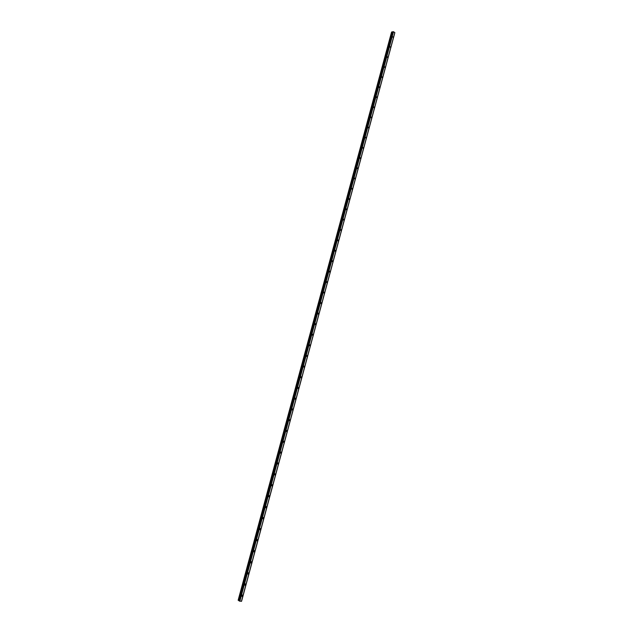 <?xml version="1.0" encoding="UTF-8"?>
<svg xmlns="http://www.w3.org/2000/svg" width="633" height="633" viewBox="0 0 633 633"><rect width="100%" height="100%" fill="white"/><g stroke="black" fill="none" stroke-linecap="round" stroke-linejoin="round"><path stroke-width="0.95" d="M242.241 594.996L242.74 595.748L242.059 596.389L241.561 595.637L242.241 594.996L242.74 595.748L242.059 596.389L241.561 595.637M245.232 583.84L245.746 584.599L245.082 585.232L244.575 584.473L245.232 583.84L245.746 584.599L245.082 585.232L244.575 584.473M248.223 572.715L248.745 573.474L248.096 574.099L247.582 573.34L248.223 572.715L248.745 573.474L248.096 574.099L247.582 573.34M251.206 561.613L251.736 562.373L251.103 562.99L250.573 562.231L251.206 561.613L251.736 562.373L251.103 562.998L250.573 562.231M254.181 550.536L254.719 551.296L254.102 551.913L253.564 551.145L254.181 550.536L254.727 551.296L254.11 551.913L253.564 551.145M257.148 539.482L257.702 540.25L257.101 540.859L256.547 540.091L257.148 539.482L257.702 540.25L257.101 540.859L256.547 540.084M260.116 528.452L260.677 529.228L260.084 529.821L259.53 529.053L260.116 528.452L260.677 529.228L260.092 529.821L259.53 529.053M263.075 517.454L263.644 518.221L263.067 518.815L262.497 518.039L263.075 517.454L263.644 518.221L263.067 518.815M266.018 506.471L266.604 507.247L266.042 507.832L265.464 507.057L266.026 506.471L266.604 507.247L266.042 507.832L265.464 507.057M268.962 495.52L269.555 496.296L269.009 496.873L268.416 496.098L268.97 495.52L269.555 496.296L269.009 496.873L268.424 496.098M271.905 484.585L272.499 485.369L271.968 485.938L271.367 485.155L271.905 484.593L272.506 485.369L271.968 485.938L271.367 485.163M274.833 473.682L275.442 474.465L274.92 475.027L274.311 474.244L274.833 473.682L275.442 474.465L274.92 475.027L274.318 474.244M277.76 462.802L278.378 463.585L277.871 464.139L277.254 463.356L277.76 462.802L278.378 463.585L277.871 464.139M280.68 451.946L281.305 452.73L280.807 453.275L280.182 452.492L280.68 451.946L281.305 452.73L280.807 453.283L280.182 452.492M283.592 441.114L284.225 441.897L283.742 442.443L283.109 441.652L283.592 441.114L284.225 441.897L283.742 442.443L283.109 441.652M286.496 430.305L287.137 431.097L286.67 431.627L286.029 430.836L286.496 430.305L287.137 431.097L286.67 431.627L286.029 430.836M289.4 419.521L290.049 420.312L289.582 420.834L288.941 420.043L289.4 419.521L290.049 420.312L289.59 420.834M292.296 408.76L292.952 409.551L292.501 410.073L291.845 409.274L292.296 408.76L292.952 409.551L292.501 410.073L291.845 409.274M295.184 398.022L295.84 398.814L295.405 399.328L294.741 398.529L295.184 398.022L295.848 398.814L295.405 399.328L294.741 398.529M298.064 387.309L298.729 388.1L298.301 388.607L297.637 387.807L298.064 387.309L298.736 388.1L298.301 388.607L297.637 387.807M300.936 376.611L301.617 377.418L301.197 377.917L300.517 377.11L300.936 376.619L301.617 377.418L301.197 377.917L300.525 377.11M303.808 365.945L304.489 366.752L304.085 367.243L303.397 366.436L303.808 365.945L304.489 366.752L304.085 367.243L303.405 366.436M306.673 355.303L307.361 356.11L306.965 356.593L306.277 355.786L306.673 355.303L307.361 356.11L306.965 356.593L306.277 355.786M309.529 344.684L310.225 345.491L309.838 345.966L309.141 345.159L309.529 344.684L310.225 345.491L309.838 345.966L309.141 345.159M312.378 334.089L313.082 334.897L312.702 335.363L311.998 334.556L312.378 334.089L313.082 334.897L312.702 335.363L312.006 334.556M315.226 323.51L315.93 324.325L315.558 324.784L314.854 323.977L315.226 323.51L315.93 324.325L315.566 324.784L314.854 323.977M318.067 312.963L318.779 313.778L318.415 314.229L317.703 313.422L318.067 312.963L318.779 313.778L318.415 314.229L317.703 313.422M320.899 302.432L321.619 303.247L321.263 303.698L320.543 302.883L320.899 302.432L321.619 303.247L321.263 303.698L320.551 302.883M323.724 291.924L324.452 292.747L324.104 293.19L323.384 292.375L323.724 291.924L324.452 292.747L324.104 293.19L323.384 292.375M326.549 281.448L327.277 282.263L326.937 282.706L326.217 281.883L326.549 281.448L327.277 282.263L326.937 282.706L326.217 281.883M329.366 270.987L330.094 271.81L329.769 272.245L329.033 271.415L329.366 270.987L330.094 271.81L329.769 272.245L329.041 271.415M332.175 260.551L332.911 261.374L332.586 261.801L331.85 260.978L332.175 260.551L332.911 261.374L332.586 261.801L331.858 260.978M334.976 250.13L335.719 250.961L335.403 251.38L334.667 250.557L334.976 250.13L335.719 250.961L335.403 251.38L334.667 250.557M337.777 239.741L338.52 240.572L338.212 240.991L337.468 240.16L337.777 239.741L338.52 240.572L338.212 240.991L337.468 240.16M340.57 229.375L341.314 230.206L341.013 230.618L340.269 229.779L340.57 229.375L341.314 230.206L341.013 230.618L340.269 229.779M343.355 219.026L344.107 219.865L343.814 220.268L343.062 219.429L343.355 219.026L344.107 219.865L343.814 220.268L343.062 219.429M346.132 208.7L346.884 209.539L346.599 209.934L345.847 209.096L346.14 208.7L346.892 209.539L346.599 209.934L345.847 209.096M348.91 198.398L349.661 199.237L349.384 199.632L348.633 198.786L348.91 198.398L349.669 199.237L349.384 199.632L348.633 198.786M351.679 188.12L352.439 188.958L352.162 189.346L351.679 188.12L352.439 188.958L352.162 189.346L351.41 188.499M354.44 177.857L354.939 179.092L354.179 178.237M357.202 167.618L357.7 168.853L356.941 167.998L357.202 167.618L357.962 168.473L357.7 168.853L356.941 167.998M359.955 157.403L360.462 158.63L359.955 157.403L360.462 158.63L359.694 157.775M362.701 147.212L363.215 148.439L362.701 147.212L363.215 148.439L362.448 147.584M365.439 137.044L365.961 138.263M368.169 126.893L368.944 127.755L368.699 128.111L367.931 127.249L368.177 126.893L368.699 128.111L367.931 127.249M370.898 116.765L371.674 117.635L371.436 117.983L370.898 116.765L371.674 117.635L371.436 117.983L370.669 117.121M373.62 106.661L374.396 107.531L374.166 107.879L373.391 107.009L373.628 106.661L374.396 107.531L374.166 107.879L373.399 107.009M376.342 96.58L377.118 97.45L376.888 97.791L376.113 96.92L376.342 96.572L377.118 97.45L376.888 97.791L376.121 96.92M379.056 86.515L379.832 87.394L379.61 87.726L378.835 86.848M381.762 76.474L382.316 77.685L381.541 76.807M384.46 66.449L385.022 67.668L384.247 66.782M387.151 56.456L387.728 57.666L386.945 56.772M389.841 46.478L390.624 47.364L389.643 46.795M392.523 36.516L393.307 37.41L392.325 36.833M392.689 32.022L391.574 32.022L238.15 600.234L239.203 600.717M393.449 31.745L392.776 31.69L239.155 600.946L241.45 601.342L394.818 32.544L393.449 31.745L239.804 601.192M239.852 601.208L393.497 31.761L239.844 601.2M394.818 32.552L241.434 601.35L394.826 32.568M394.802 32.663L241.474 601.279M241.577 601.223L394.834 32.774M392.982 31.674L239.329 601.026L392.958 31.666M392.776 31.69L239.155 600.946M391.859 31.943L238.38 600.4M391.977 31.943L238.491 600.448M392.539 32.046L239.068 600.638M392.587 32.046L239.116 600.654M392.879 31.65L239.219 600.994M239.416 601.065L393.069 31.682L239.401 601.049M393.148 31.697L239.488 601.089M394.842 32.734L241.537 601.255L394.85 32.726"/></g></svg>
